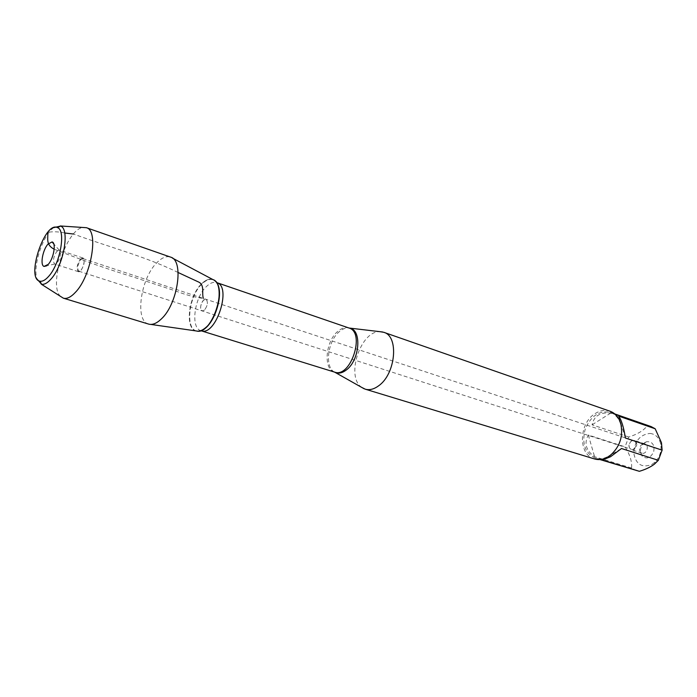 <?xml version="1.0" encoding="UTF-8"?>
<svg xmlns="http://www.w3.org/2000/svg" width="697" height="697" viewBox="0 0 697 697"><rect width="100%" height="100%" fill="white"/><g stroke="black" fill="none" stroke-linecap="round" stroke-linejoin="round"><path stroke-width="0.52" stroke-dasharray="3.48 2.61" d="M633.904 448.912C636.988 445.775 637.058 443.057 634.096 440.765C629.861 439.145 626.943 448.093 631.316 449.277L633.904 448.912M204.517 310.06L202.13 310.932C199.804 308.37 200.266 304.781 203.524 300.154L205.937 299.266C208.255 301.845 207.784 305.443 204.517 310.06C207.784 305.443 208.255 301.845 205.937 299.266C202.365 297.785 198.366 310.026 202.13 310.932L204.517 310.06M650.083 433.421C655.772 434.161 659.345 437.829 660.8 444.407C661.697 451.22 659.771 457.119 655.032 462.085L651.922 464.446C641.928 468.218 635.882 464.429 633.765 453.076C634.61 441.07 640.055 434.519 650.083 433.421M636.64 470.754L631.56 468.027C632.135 461.78 629.975 454.723 625.078 446.873L628.738 437.01C637.572 434.231 643.749 430.493 647.252 425.78L651.068 426.564M608.568 456.134L610.589 454.758C619.851 446.481 623.188 436.261 620.591 424.107C618.701 418.139 615.285 414.236 610.328 412.389C599.159 410.263 590.751 415.961 585.114 429.491C581.681 443.736 585.105 453.294 595.386 458.164C599.708 459.419 604.099 458.739 608.568 456.134M628.738 437.01L592.058 424.822C594.018 415.917 600.239 412.005 610.711 413.094L647.252 425.78M631.56 468.027L594.585 456.709C585.985 450.593 583.886 443.353 588.303 435.006L625.078 446.873M361.839 387.462C345.355 376.972 360.541 330.439 380.039 331.694M196.171 330.944C184.487 328.766 188.652 295.415 201.86 283.548C188.251 295.746 184.47 330.221 196.911 331.101L200.745 330.666L197.216 331.005C184.862 330.134 188.608 295.894 202.121 283.784C206.425 279.724 210.32 278.521 213.813 280.159L213.622 279.906C210.102 278.251 206.181 279.462 201.86 283.548C205.859 279.75 209.553 278.434 212.934 279.593M610.058 411.23C605.188 409.653 600.283 410.394 595.325 413.452C578.719 422.966 577.909 454.819 594.48 458.94M644.943 442.447C640.229 446.359 639.254 450.863 642.024 455.943C646.555 459.541 650.44 458.182 653.681 451.865C654.797 444.86 652.453 441.471 646.677 441.706L644.943 442.447M588.303 435.006L594.585 456.709M625.392 438.012L618.631 416.083M610.711 413.094L592.058 424.822M602.374 460.011L621.497 448.511M642.094 444.311L644.952 443.919C649.682 445.235 646.546 454.862 641.946 453.128L640.421 452.057C638.835 449.147 639.393 446.568 642.094 444.311M631.517 440.826L634.375 440.426C637.598 442.935 637.528 445.897 634.157 449.321L631.343 449.713C628.102 447.23 628.163 444.259 631.517 440.826M81.079 270.148C84.302 265.069 84.938 261.227 82.969 258.622L80.73 259.702C77.533 264.747 76.905 268.58 78.848 271.194L81.079 270.148M53.774 227.614C42.839 234.906 32.471 266.681 36.993 279.018M60.5 296.364C48.171 285.369 66.546 229.078 82.987 227.475M148.609 324.079C134.556 321.003 140.611 278.269 156.921 262.638C161.843 257.663 166.356 255.808 170.477 257.071M56.832 251.356L59.236 250.136C62.8 250.929 58.034 265.513 54.697 264.05L54.654 264.041C52.641 261.157 53.373 256.932 56.832 251.356M80.399 259.127L82.847 257.951C86.498 258.77 81.802 273.163 78.369 271.673L78.343 271.664C76.226 268.807 76.905 264.633 80.399 259.127M64.708 232.99C58.47 231.631 52.824 231.413 47.762 232.354M54.183 249.212C81.218 259.885 107.451 269.112 132.892 276.883L175.095 290.788C186.055 294.979 195.474 297.523 203.35 298.403M178.144 272.518C145.325 256.365 110.64 247.688 73.507 234.035M334.543 372.102C324.253 367.249 327.756 340.476 339.709 331.354C342.854 328.784 345.93 327.668 348.944 327.999M348.997 328.017C345.581 326.945 342 327.938 338.237 330.979C325.577 340.606 322.885 369.358 334.604 372.12M201.076 330.77C190.272 328.357 194.245 297.375 206.573 286.38C210.241 282.912 213.648 281.658 216.793 282.625M216.462 282.512L213.813 280.159L216.453 282.494M78.866 271.203L631.316 449.277M82.969 258.622L634.096 440.765M660.8 444.407L661.462 442.717M655.032 462.085L654.509 464.071M595.386 458.164L599.908 459.55M610.328 412.389L614.789 413.94M620.591 424.107L620.731 423.428M610.589 454.758L610.302 455.385M640.421 452.057L642.024 455.943M643.087 443.884L646.677 441.706M644.952 443.919L634.375 440.426M641.946 453.128L631.343 449.713M172.351 258.047L170.634 257.132M150.691 324.401L148.766 324.131M59.193 250.127L53.791 243.941M54.654 264.041L46.647 265.845M82.847 257.951L59.236 250.136M78.369 271.673L54.697 264.05M82.952 258.613L82.821 257.942M78.848 271.194L78.343 271.664"/><path stroke-width="1.05" d="M614.789 413.94L651.068 426.564L655.18 428.777L661.462 442.708L662.124 450.149L658.343 460.308L654.5 464.08C650.589 467.06 645.544 469.464 639.367 471.311L599.908 459.55M658.343 460.308L621.497 448.511L610.537 456.744L602.374 460.011L639.367 471.311M655.18 428.777L618.631 416.083C621.497 420.064 623.745 427.374 625.392 438.012L662.124 450.149M380.039 331.694L383.794 332.312C399.137 336.154 395.748 373.975 378.689 385.755C373.967 389.248 369.48 390.39 365.228 389.17L361.839 387.462M196.911 331.101C212.045 334.961 228.119 285.718 213.622 279.906M365.228 389.17L594.48 458.94C598.967 460.238 603.541 459.532 608.193 456.823L610.302 455.385C619.955 446.751 623.432 436.104 620.731 423.428C618.762 417.215 615.207 413.147 610.058 411.23L383.794 332.312M172.351 258.047L212.934 279.593C223.998 282.503 219.433 315.889 206.225 327.154C202.6 330.448 199.246 331.711 196.171 330.944L150.691 324.401M36.993 279.018L41.559 284.245C44.259 284.759 47.335 283.104 50.785 279.297C63.54 265.966 70.197 228.851 60.543 226.081L53.774 227.614M82.987 227.475L86.376 227.701C99.07 230.28 91.42 276.265 75.267 292.479C70.806 297.218 66.842 299.118 63.375 298.185L60.5 296.364M86.341 227.684L170.634 257.132C184.261 260.408 177.857 304.153 161.225 319.06C156.668 323.399 152.512 325.09 148.766 324.131L63.331 298.168M48.259 264.355C53.739 258.526 56.413 242.547 52.048 241.946L47.945 244.159C42.63 249.944 39.912 265.357 44.059 266.42L48.259 264.355M48.441 276.604C45.279 280.116 42.447 281.649 39.973 281.187C25.51 279.201 44.608 220.696 57.459 227.614C66.293 230.202 60.142 264.311 48.441 276.604M73.507 234.035L64.708 232.99M47.762 232.354C48.32 238.156 45.349 244.603 54.183 249.212M203.35 298.403C201.546 292.801 205.066 284.533 198.018 281.762L178.144 272.518M348.944 327.999L349.877 328.165C362.091 330.021 359.687 360.34 346.348 369.959C342.436 372.956 338.786 373.81 335.396 372.512L334.543 372.102M364.217 388.813L334.604 372.12C350.643 378.436 365.672 332.373 348.997 328.017L216.793 282.625C232.223 286.415 215.774 336.817 201.076 330.77L200.727 330.674C213.718 327.729 225.201 292.54 216.462 282.512L216.793 282.625M348.997 328.017L382.758 332.007M334.604 372.12L201.076 330.77M41.271 284.176L63.375 298.185M60.273 225.967L86.376 227.701M53.791 243.941L52.048 241.946M46.647 265.845L44.059 266.42M39.973 281.187L41.559 284.245M57.459 227.614L60.543 226.081"/></g></svg>
